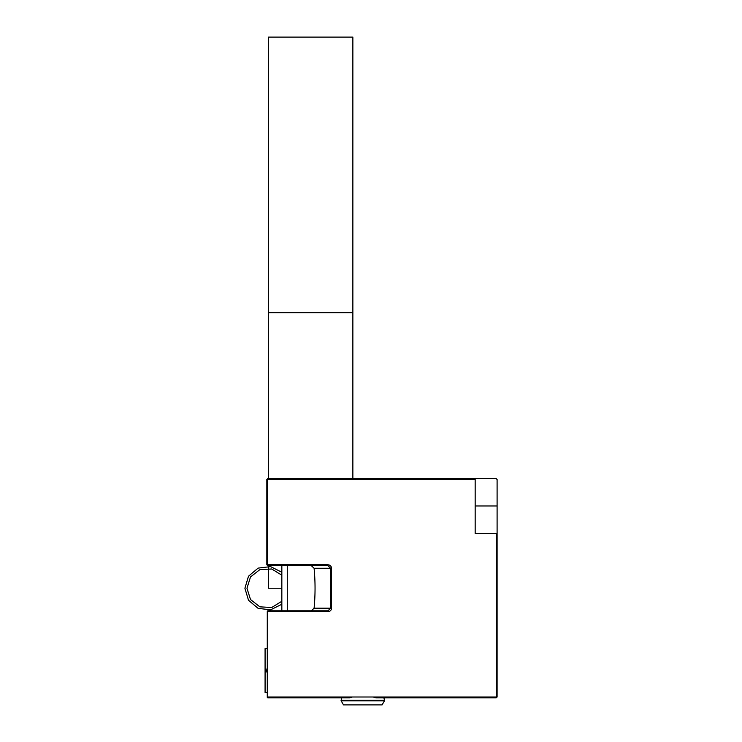 <?xml version="1.0" encoding="UTF-8"?>
<svg xmlns="http://www.w3.org/2000/svg" width="742" height="742" viewBox="0 0 742 742"><rect width="100%" height="100%" fill="white"/><g stroke="black" fill="none" stroke-linecap="round" stroke-linejoin="round"><path stroke-width="1.11" d="M267.278 611.26L267.278 697.443L267.278 611.26L267.714 697.007L496.212 697.007L496.212 533.368L475.168 533.368L475.168 479.471L475.168 533.368L496.212 533.368L496.212 697.879L375.842 697.879L496.212 697.879L497.094 697.007L373.207 697.007L375.842 697.879L373.207 697.007L352.385 697.007L349.751 697.879L267.278 697.443L349.751 697.879L352.385 697.007L267.714 697.007L267.714 697.879L349.751 697.879L352.385 697.007L496.212 697.007L496.212 533.368L475.168 533.368L475.168 479.471L267.714 479.471L267.714 564.773L327.908 564.773C330.153 565.014 331.368 566.183 331.544 568.279L331.544 608.19C331.359 610.295 330.153 611.464 327.908 611.705L267.714 611.705L327.908 611.705L327.908 610.824L267.278 611.26L267.278 697.443M496.212 533.368L497.094 533.368L496.212 533.368L497.094 533.368L497.094 697.007L497.094 479.471L497.094 505.961L497.094 479.471L496.212 478.59L497.094 479.471L496.212 478.59L267.714 478.59L266.832 479.471L266.832 564.773L266.832 479.471L267.714 478.59L475.168 478.59L267.714 478.59L266.832 479.471L267.278 565.209L267.714 479.471L475.168 479.471L475.168 478.59L475.168 479.471L267.278 479.035L267.278 565.209L327.908 565.654L327.908 564.773L267.714 564.773L327.908 564.773C330.153 565.014 331.368 566.183 331.544 568.279L330.7 568.279L327.908 565.654L327.908 564.773C330.153 565.014 331.368 566.183 331.544 568.279L330.7 568.279L330.7 608.19L331.544 608.19L331.544 568.279L331.544 608.19C331.359 610.295 330.153 611.464 327.908 611.705L327.908 610.824L267.714 610.824L267.714 611.705L327.908 611.705L327.908 610.824L330.7 608.19L331.544 608.19C331.359 610.295 330.153 611.464 327.908 611.705M331.498 567.751L331.377 567.231M329.272 565.033L328.734 564.866L329.272 565.033M497.094 505.961L475.168 505.961M371.13 700.865L341.181 700.865L343.509 704.9L382.084 704.9L384.412 700.865L382.084 704.9L343.509 704.9L341.181 700.865L384.412 700.865A0.705 0.705 0 0 0 384.486 700.355L383.92 697.879L384.486 700.355A0.705 0.705 0 0 1 384.412 700.865L341.181 700.865A0.705 0.705 0 0 1 341.107 700.355L341.672 697.879L341.107 700.355A0.705 0.705 0 0 0 341.181 700.865A0.705 0.705 0 0 1 341.107 700.355L384.486 700.355L341.107 700.355L341.672 697.879M327.908 610.824L330.7 608.19L314.089 608.19L311.343 610.824L314.089 608.19C315.369 594.889 315.369 581.589 314.089 568.279L311.343 565.654L314.089 568.279L330.7 568.279L327.908 565.654L267.714 565.654L266.832 564.773L267.714 564.773L267.714 565.654L327.908 565.654L330.7 568.279L330.7 608.19L314.089 608.19C315.369 594.889 315.369 581.589 314.089 568.279L330.7 568.279L330.7 608.19L327.908 610.824L267.714 610.824M287.275 610.824L287.275 565.654M281.839 610.824L281.839 565.654M266.832 648.582L265.079 648.582L265.079 671.89L266.832 671.89M266.832 692.444L265.079 692.444L265.079 669.136L266.832 669.136M475.168 478.59L475.168 479.471M497.094 533.368L497.094 697.007L496.212 697.007M496.658 697.443L375.842 697.879L373.207 697.007M352.385 697.007L267.714 697.007M382.084 704.9L384.412 700.865A0.705 0.705 0 0 0 384.486 700.355L383.92 697.879M343.509 704.9L341.181 700.865L354.639 700.865M327.908 564.773L327.908 565.654M331.544 568.279L314.089 568.279L311.343 565.654M331.544 608.19L314.089 608.19C315.369 594.889 315.369 581.589 314.089 568.279M311.343 610.824L314.089 608.19M265.079 670.518L266.832 670.518L265.079 670.518M268.521 37.1L268.521 312.67L352.867 312.67L352.867 37.1L268.521 37.1M352.867 478.59L352.867 312.67L268.521 312.67L268.521 478.59M268.521 565.654L268.521 588.239L281.839 588.239M281.839 572.24L270.598 566.628L258.123 568.112L248.505 576.2L244.906 588.239L248.505 600.278L258.123 608.357L270.598 609.841L281.839 604.238M281.839 601.27L271.73 607.494L259.885 606.845L250.518 599.564L246.965 588.239L250.518 576.914L259.885 569.624L271.73 568.984L281.839 575.208"/></g></svg>
